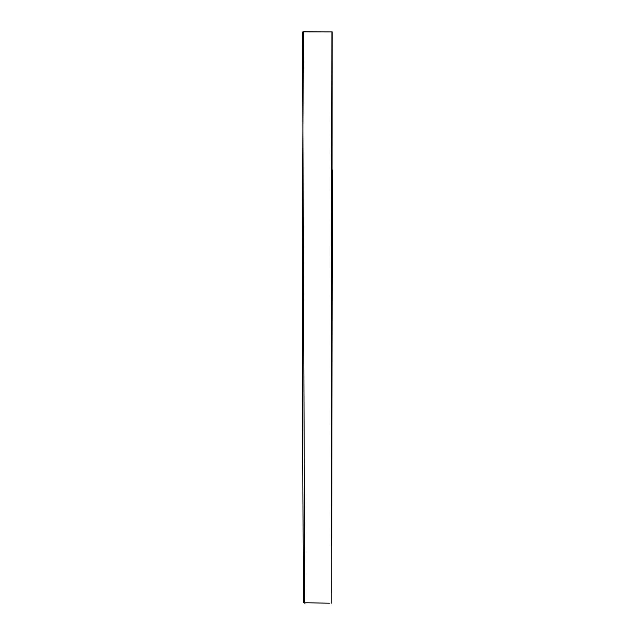 <?xml version="1.0" encoding="UTF-8"?>
<svg xmlns="http://www.w3.org/2000/svg" width="635" height="635" viewBox="0 0 635 635"><rect width="100%" height="100%" fill="white"/><g stroke="black" fill="none" stroke-linecap="round" stroke-linejoin="round"><path stroke-width="0.95" d="M329.533 603.186L303.657 602.742C302.006 412.401 301.974 222.075 303.57 31.75L331.954 31.877L331.494 170.053L331.787 603.218M331.748 592.86L332.184 31.901L303.228 31.869L302.935 123.309M332.494 169.966L331.589 545.052M305.887 602.877L304.435 602.885M308.285 602.829L304.117 602.829M304.792 603.25L302.506 31.98M304.451 31.845L327.287 31.869"/></g></svg>
